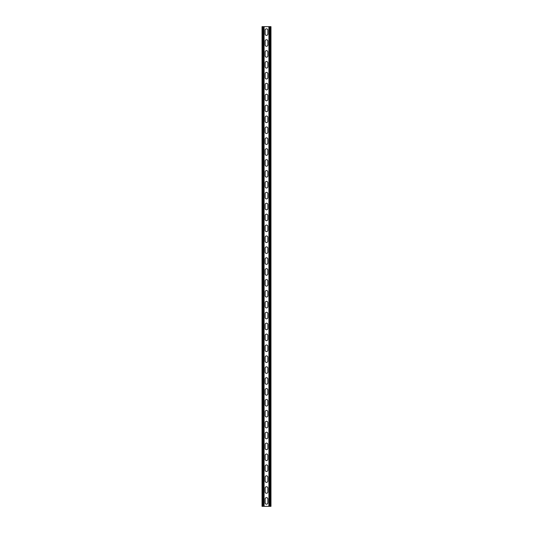 <?xml version="1.0" encoding="UTF-8"?>
<svg xmlns="http://www.w3.org/2000/svg" width="533" height="533" viewBox="0 0 533 533"><rect width="100%" height="100%" fill="white"/><g stroke="black" fill="none" stroke-linecap="round" stroke-linejoin="round"><path stroke-width="0.8" d="M264.101 26.65L264.101 506.35L268.899 506.35L268.899 26.65L263.282 26.65L263.282 506.35L264.101 506.35M265.134 498.988A1.366 1.366 0 0 1 266.5 497.629A1.366 1.366 0 0 1 267.866 498.988L267.866 502.806A1.366 1.366 0 0 1 266.5 504.171A1.366 1.366 0 0 1 265.134 502.806L265.134 498.988M265.134 488.088A1.366 1.366 0 0 1 266.5 486.729A1.366 1.366 0 0 1 267.866 488.088L267.866 491.906A1.366 1.366 0 0 1 266.5 493.265A1.366 1.366 0 0 1 265.134 491.906L265.134 488.088M265.134 280.944A1.366 1.366 0 0 1 266.5 279.585A1.366 1.366 0 0 1 267.866 280.944L267.866 284.762A1.366 1.366 0 0 1 266.5 286.121A1.366 1.366 0 0 1 265.134 284.762L265.134 280.944M265.134 270.044A1.366 1.366 0 0 1 266.5 268.679A1.366 1.366 0 0 1 267.866 270.044L267.866 273.862A1.366 1.366 0 0 1 266.5 275.221A1.366 1.366 0 0 1 265.134 273.862L265.134 270.044M265.134 291.851A1.366 1.366 0 0 1 266.5 290.485A1.366 1.366 0 0 1 267.866 291.851L267.866 295.662A1.366 1.366 0 0 1 266.5 297.028A1.366 1.366 0 0 1 265.134 295.662L265.134 291.851M265.134 302.751A1.366 1.366 0 0 1 266.5 301.385A1.366 1.366 0 0 1 267.866 302.751L267.866 306.568A1.366 1.366 0 0 1 266.5 307.927A1.366 1.366 0 0 1 265.134 306.568L265.134 302.751M265.134 313.651A1.366 1.366 0 0 1 266.5 312.291A1.366 1.366 0 0 1 267.866 313.651L267.866 317.468A1.366 1.366 0 0 1 266.5 318.834A1.366 1.366 0 0 1 265.134 317.468L265.134 313.651M265.134 324.557A1.366 1.366 0 0 1 266.5 323.191A1.366 1.366 0 0 1 267.866 324.557L267.866 328.368A1.366 1.366 0 0 1 266.5 329.734A1.366 1.366 0 0 1 265.134 328.368L265.134 324.557M265.134 335.457A1.366 1.366 0 0 1 266.5 334.091A1.366 1.366 0 0 1 267.866 335.457L267.866 339.274A1.366 1.366 0 0 1 266.5 340.634A1.366 1.366 0 0 1 265.134 339.274L265.134 335.457M265.134 346.357A1.366 1.366 0 0 1 266.5 344.998A1.366 1.366 0 0 1 267.866 346.357L267.866 350.174A1.366 1.366 0 0 1 266.5 351.54A1.366 1.366 0 0 1 265.134 350.174L265.134 346.357M265.134 357.263A1.366 1.366 0 0 1 266.5 355.897A1.366 1.366 0 0 1 267.866 357.263L267.866 361.074A1.366 1.366 0 0 1 266.5 362.44A1.366 1.366 0 0 1 265.134 361.074L265.134 357.263M265.134 368.163A1.366 1.366 0 0 1 266.5 366.804A1.366 1.366 0 0 1 267.866 368.163L267.866 371.981A1.366 1.366 0 0 1 266.5 373.34A1.366 1.366 0 0 1 265.134 371.981L265.134 368.163M265.134 379.063A1.366 1.366 0 0 1 266.5 377.704A1.366 1.366 0 0 1 267.866 379.063L267.866 382.881A1.366 1.366 0 0 1 266.5 384.246A1.366 1.366 0 0 1 265.134 382.881L265.134 379.063M265.134 389.969A1.366 1.366 0 0 1 266.5 388.604A1.366 1.366 0 0 1 267.866 389.969L267.866 393.787A1.366 1.366 0 0 1 266.5 395.146A1.366 1.366 0 0 1 265.134 393.787L265.134 389.969M265.134 400.869A1.366 1.366 0 0 1 266.5 399.51A1.366 1.366 0 0 1 267.866 400.869L267.866 404.687A1.366 1.366 0 0 1 266.5 406.046A1.366 1.366 0 0 1 265.134 404.687L265.134 400.869M265.134 411.776A1.366 1.366 0 0 1 266.5 410.41A1.366 1.366 0 0 1 267.866 411.776L267.866 415.587A1.366 1.366 0 0 1 266.5 416.953A1.366 1.366 0 0 1 265.134 415.587L265.134 411.776M265.134 422.676A1.366 1.366 0 0 1 266.5 421.31A1.366 1.366 0 0 1 267.866 422.676L267.866 426.493A1.366 1.366 0 0 1 266.5 427.852A1.366 1.366 0 0 1 265.134 426.493L265.134 422.676M265.134 433.576A1.366 1.366 0 0 1 266.5 432.216A1.366 1.366 0 0 1 267.866 433.576L267.866 437.393A1.366 1.366 0 0 1 266.5 438.759A1.366 1.366 0 0 1 265.134 437.393L265.134 433.576M265.134 444.482A1.366 1.366 0 0 1 266.5 443.116A1.366 1.366 0 0 1 267.866 444.482L267.866 448.293A1.366 1.366 0 0 1 266.5 449.659A1.366 1.366 0 0 1 265.134 448.293L265.134 444.482M265.134 455.382A1.366 1.366 0 0 1 266.5 454.016A1.366 1.366 0 0 1 267.866 455.382L267.866 459.199A1.366 1.366 0 0 1 266.5 460.559A1.366 1.366 0 0 1 265.134 459.199L265.134 455.382M265.134 466.282A1.366 1.366 0 0 1 266.5 464.923A1.366 1.366 0 0 1 267.866 466.282L267.866 470.099A1.366 1.366 0 0 1 266.5 471.465A1.366 1.366 0 0 1 265.134 470.099L265.134 466.282M265.134 477.188A1.366 1.366 0 0 1 266.5 475.822A1.366 1.366 0 0 1 267.866 477.188L267.866 480.999A1.366 1.366 0 0 1 266.5 482.365A1.366 1.366 0 0 1 265.134 480.999L265.134 477.188M265.134 34.012A1.366 1.366 0 0 0 266.5 35.371A1.366 1.366 0 0 0 267.866 34.012L267.866 30.194A1.366 1.366 0 0 0 266.5 28.829A1.366 1.366 0 0 0 265.134 30.194L265.134 34.012M265.134 44.912A1.366 1.366 0 0 0 266.5 46.271A1.366 1.366 0 0 0 267.866 44.912L267.866 41.094A1.366 1.366 0 0 0 266.5 39.735A1.366 1.366 0 0 0 265.134 41.094L265.134 44.912M265.134 252.056A1.366 1.366 0 0 0 266.5 253.415A1.366 1.366 0 0 0 267.866 252.056L267.866 248.238A1.366 1.366 0 0 0 266.5 246.879A1.366 1.366 0 0 0 265.134 248.238L265.134 252.056M265.134 262.956A1.366 1.366 0 0 0 266.5 264.321A1.366 1.366 0 0 0 267.866 262.956L267.866 259.138A1.366 1.366 0 0 0 266.5 257.779A1.366 1.366 0 0 0 265.134 259.138L265.134 262.956M265.134 241.149A1.366 1.366 0 0 0 266.5 242.515A1.366 1.366 0 0 0 267.866 241.149L267.866 237.338A1.366 1.366 0 0 0 266.5 235.972A1.366 1.366 0 0 0 265.134 237.338L265.134 241.149M265.134 230.249A1.366 1.366 0 0 0 266.5 231.615A1.366 1.366 0 0 0 267.866 230.249L267.866 226.432A1.366 1.366 0 0 0 266.5 225.073A1.366 1.366 0 0 0 265.134 226.432L265.134 230.249M265.134 219.349A1.366 1.366 0 0 0 266.5 220.709A1.366 1.366 0 0 0 267.866 219.349L267.866 215.532A1.366 1.366 0 0 0 266.5 214.166A1.366 1.366 0 0 0 265.134 215.532L265.134 219.349M265.134 208.443A1.366 1.366 0 0 0 266.5 209.809A1.366 1.366 0 0 0 267.866 208.443L267.866 204.632A1.366 1.366 0 0 0 266.5 203.266A1.366 1.366 0 0 0 265.134 204.632L265.134 208.443M265.134 197.543A1.366 1.366 0 0 0 266.5 198.909A1.366 1.366 0 0 0 267.866 197.543L267.866 193.726A1.366 1.366 0 0 0 266.5 192.366A1.366 1.366 0 0 0 265.134 193.726L265.134 197.543M265.134 186.643A1.366 1.366 0 0 0 266.5 188.002A1.366 1.366 0 0 0 267.866 186.643L267.866 182.826A1.366 1.366 0 0 0 266.5 181.46A1.366 1.366 0 0 0 265.134 182.826L265.134 186.643M265.134 175.737A1.366 1.366 0 0 0 266.5 177.103A1.366 1.366 0 0 0 267.866 175.737L267.866 171.926A1.366 1.366 0 0 0 266.5 170.56A1.366 1.366 0 0 0 265.134 171.926L265.134 175.737M265.134 164.837A1.366 1.366 0 0 0 266.5 166.196A1.366 1.366 0 0 0 267.866 164.837L267.866 161.019A1.366 1.366 0 0 0 266.5 159.66A1.366 1.366 0 0 0 265.134 161.019L265.134 164.837M265.134 153.937A1.366 1.366 0 0 0 266.5 155.296A1.366 1.366 0 0 0 267.866 153.937L267.866 150.119A1.366 1.366 0 0 0 266.5 148.754A1.366 1.366 0 0 0 265.134 150.119L265.134 153.937M265.134 143.031A1.366 1.366 0 0 0 266.5 144.396A1.366 1.366 0 0 0 267.866 143.031L267.866 139.213A1.366 1.366 0 0 0 266.5 137.854A1.366 1.366 0 0 0 265.134 139.213L265.134 143.031M265.134 132.131A1.366 1.366 0 0 0 266.5 133.49A1.366 1.366 0 0 0 267.866 132.131L267.866 128.313A1.366 1.366 0 0 0 266.5 126.954A1.366 1.366 0 0 0 265.134 128.313L265.134 132.131M265.134 121.224A1.366 1.366 0 0 0 266.5 122.59A1.366 1.366 0 0 0 267.866 121.224L267.866 117.413A1.366 1.366 0 0 0 266.5 116.047A1.366 1.366 0 0 0 265.134 117.413L265.134 121.224M265.134 110.324A1.366 1.366 0 0 0 266.5 111.69A1.366 1.366 0 0 0 267.866 110.324L267.866 106.507A1.366 1.366 0 0 0 266.5 105.148A1.366 1.366 0 0 0 265.134 106.507L265.134 110.324M265.134 99.424A1.366 1.366 0 0 0 266.5 100.784A1.366 1.366 0 0 0 267.866 99.424L267.866 95.607A1.366 1.366 0 0 0 266.5 94.241A1.366 1.366 0 0 0 265.134 95.607L265.134 99.424M265.134 88.518A1.366 1.366 0 0 0 266.5 89.884A1.366 1.366 0 0 0 267.866 88.518L267.866 84.707A1.366 1.366 0 0 0 266.5 83.341A1.366 1.366 0 0 0 265.134 84.707L265.134 88.518M265.134 77.618A1.366 1.366 0 0 0 266.5 78.984A1.366 1.366 0 0 0 267.866 77.618L267.866 73.801A1.366 1.366 0 0 0 266.5 72.441A1.366 1.366 0 0 0 265.134 73.801L265.134 77.618M265.134 66.718A1.366 1.366 0 0 0 266.5 68.077A1.366 1.366 0 0 0 267.866 66.718L267.866 62.901A1.366 1.366 0 0 0 266.5 61.535A1.366 1.366 0 0 0 265.134 62.901L265.134 66.718M265.134 55.812A1.366 1.366 0 0 0 266.5 57.178A1.366 1.366 0 0 0 267.866 55.812L267.866 52.001A1.366 1.366 0 0 0 266.5 50.635A1.366 1.366 0 0 0 265.134 52.001L265.134 55.812M263.282 26.65L262.029 26.65L262.029 506.35L263.282 506.35M268.899 26.65L270.971 26.65L270.971 506.35L268.899 506.35M262.849 26.65L262.849 506.35M270.151 26.65L270.151 506.35M269.718 26.65L269.718 506.35"/></g></svg>
